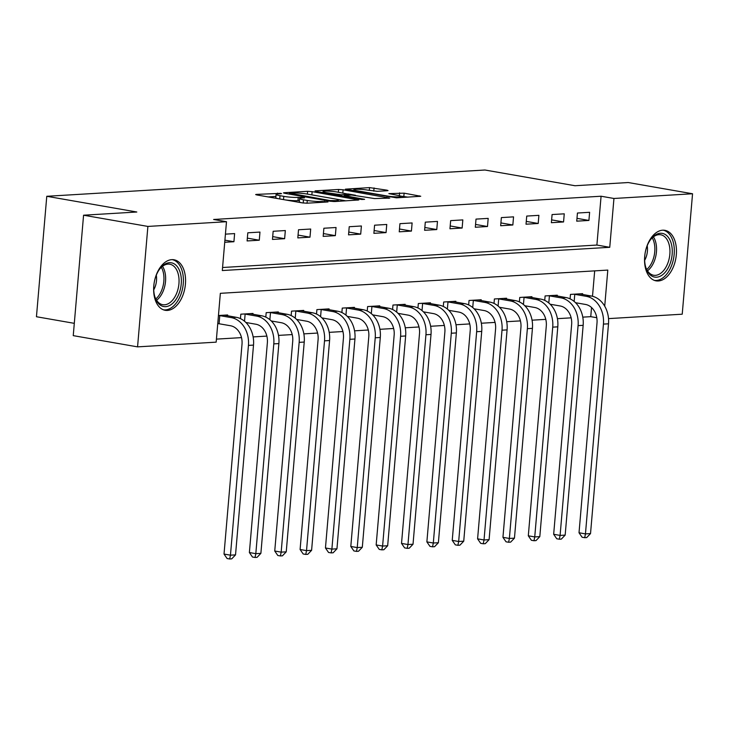 <?xml version="1.0" encoding="UTF-8"?>
<svg xmlns="http://www.w3.org/2000/svg" width="729" height="729" viewBox="0 0 729 729"><rect width="100%" height="100%" fill="white"/><g stroke="black" fill="none" stroke-linecap="round" stroke-linejoin="round"><path stroke-width="1.09" d="M280.665 193.349L256.344 194.397L255.66 194.561L256.881 194.953L302.335 202.89L306.854 203.209L328.004 201.942L321.735 201.486A10.324 1.166 4.9 0 1 307.283 200.457L303.492 199.801A10.324 1.166 4.9 0 1 299.573 198.534A10.324 1.166 4.9 0 1 301.788 198.006L304.522 197.841L304.148 197.45L298.252 197.386A10.324 1.166 4.9 0 1 283.8 196.365L280.009 195.7A10.324 1.166 4.9 0 1 276.091 194.433A10.324 1.166 4.9 0 1 278.305 193.905L281.522 193.632L280.665 193.349M658.333 280.975A25.643 15.582 -80.1 0 1 656.1 280.856A25.643 15.582 -80.1 0 1 644.883 254.722A25.643 15.582 -80.1 0 1 662.688 230.2A25.643 15.582 -80.1 0 1 664.921 230.328A25.643 15.582 -80.1 0 1 676.138 256.453A25.643 15.582 -80.1 0 1 658.333 280.975M167.424 310.426A25.643 15.582 -80.1 0 1 165.191 310.299A25.643 15.582 -80.1 0 1 153.974 284.173A25.643 15.582 -80.1 0 1 171.78 259.652A25.643 15.582 -80.1 0 1 174.012 259.77A25.643 15.582 -80.1 0 1 185.23 285.905A25.643 15.582 -80.1 0 1 167.424 310.426M387.345 190.716L388.038 190.551L386.817 190.151L369.548 187.608L345.364 189.175L396.558 197.832L420.742 196.256L404.112 193.167L388.849 193.622L397.715 195.345A8.63 0.975 4.9 0 1 400.986 196.402A8.63 0.975 4.9 0 1 396.102 196.866A8.63 0.975 4.9 0 1 387.063 195.983L357.137 190.761A8.63 0.975 4.9 0 1 353.857 189.704A8.63 0.975 4.9 0 1 358.75 189.248A8.63 0.975 4.9 0 1 367.79 190.123L377.294 191.317L387.345 190.716M604.715 306.171L607.804 270.085L220.349 293.322L216.167 342.147L137.562 346.867L73.246 335.641L83.571 215.21L136.815 212.011L46.774 196.292L484.94 170.012L574.981 185.731L628.234 182.532L692.55 193.759L682.226 314.199L608.515 318.619M83.571 215.21L147.887 226.427L226.491 221.716L222.309 270.541L609.754 247.304L613.946 198.479L692.55 193.759M222.564 267.507L596.896 245.053L601.079 196.229L213.624 219.475L226.491 221.716M601.079 196.229L613.946 198.479M312.14 191.645L307.62 191.317L284.128 192.729L283.435 192.893L284.656 193.285L330.109 201.222L334.629 201.541L358.814 199.965L312.14 191.645L311.857 194.88M315.083 190.87L338.584 189.458L343.104 189.786L389.778 198.115L374.515 198.561L351.569 195.017L344.206 195.582L364.618 199.327L361.83 199.5L315.046 191.317M224.723 242.283L233.918 241.727L234.62 233.59L225.425 234.146M247.104 240.944L259.278 240.215L259.971 232.077L247.805 232.806L247.104 240.944M272.464 239.422L284.629 238.693L285.331 230.555L273.156 231.284L272.464 239.422M297.815 237.9L309.989 237.171L310.691 229.034L298.516 229.763L297.815 237.9M323.175 236.378L335.349 235.649L336.042 227.512L323.876 228.241L323.175 236.378M348.535 234.856L360.7 234.127L361.402 225.99L349.227 226.719L348.535 234.856M373.886 233.335L386.06 232.606L386.753 224.468L374.588 225.197L373.886 233.335M399.246 231.813L411.42 231.084L412.113 222.946L399.939 223.675L399.246 231.813M424.606 230.291L436.771 229.562L437.473 221.425L425.299 222.154L424.606 230.291M449.957 228.769L462.131 228.04L462.824 219.903L450.659 220.632L449.957 228.769M475.317 227.248L487.491 226.519L488.184 218.381L476.01 219.11L475.317 227.248M500.668 225.735L512.842 224.997L513.544 216.859L501.37 217.597L500.668 225.735M526.028 224.213L538.202 223.475L538.895 215.337L526.73 216.076L526.028 224.213M551.388 222.691L563.553 221.962L564.255 213.825L552.081 214.554L551.388 222.691M576.739 221.169L588.914 220.44L589.615 212.303L577.441 213.032L576.739 221.169M216.422 339.122L241.499 337.618M253.136 336.916L266.86 336.096M278.487 335.395L292.22 334.575M303.847 333.873L317.571 333.053M329.207 332.351L342.931 331.531M354.558 330.829L368.282 330.009M379.918 329.308L393.642 328.487M405.278 327.795L419.002 326.966M430.629 326.273L444.353 325.444M455.989 324.751L469.713 323.922M481.35 323.229L495.073 322.4M506.701 321.708L520.424 320.888M532.061 320.186L545.784 319.366M557.412 318.664L571.144 317.844M582.772 317.142L590.754 316.668L591.538 307.538M592.504 296.275L594.682 270.869M227.566 315.785L227.639 314.964L218.445 315.52M240.442 318.628L240.825 314.181L252.999 313.452L252.927 314.272M265.803 317.106L266.185 312.659L278.35 311.93L278.287 312.75M291.153 315.584L291.536 311.137L303.711 310.408L303.638 311.228M316.514 314.062L316.896 309.615L329.071 308.886L328.998 309.707M341.874 312.541L342.256 308.094L354.422 307.365L354.358 308.185M367.225 311.019L367.607 306.572L379.782 305.843L379.709 306.663M392.585 309.497L392.967 305.05L405.142 304.321L405.069 305.141M417.945 307.975L418.328 303.528L430.493 302.799L430.42 303.619M443.296 306.453L443.679 302.006L455.853 301.277L455.78 302.098M468.656 304.941L469.039 300.485L481.213 299.756L481.14 300.576M494.016 303.419L494.39 298.972L506.564 298.234L506.491 299.054M519.367 301.897L519.75 297.45L531.924 296.712L531.851 297.541M544.727 300.375L545.11 295.928L557.275 295.199L557.211 296.02M570.087 298.854L570.461 294.407L582.635 293.678L582.562 294.498M46.774 196.292L36.45 316.732L74.294 323.339M137.562 346.867L147.887 226.427M590.754 316.668L596.787 317.716M596.896 245.053L609.754 247.304M233.918 241.727L224.906 240.16M259.278 240.215L247.341 238.128M284.629 238.693L272.701 236.606M309.989 237.171L298.061 235.084M335.349 235.649L323.412 233.562M360.7 234.127L348.772 232.041M386.06 232.606L374.132 230.519M411.42 231.084L399.483 229.006M436.771 229.562L424.843 227.484M462.131 228.04L450.203 225.963M487.491 226.519L475.554 224.441M512.842 224.997L500.914 222.919M538.202 223.475L526.274 221.397M563.553 221.962L551.625 219.876M588.914 220.44L576.985 218.354M276.091 194.433L275.817 197.687A10.324 1.166 4.9 0 0 278.779 198.78M284.574 199.792A10.324 1.166 4.9 0 0 297.97 200.648L298.252 197.386M299.4 200.557L297.97 200.648M299.573 198.534L299.3 201.787A10.324 1.166 4.9 0 0 302.262 202.872M275.917 196.456L268.163 196.921M346.029 200.858L335.422 199.008M289.85 193.212L330.119 200.566L336.169 200.621A10.324 1.166 4.9 0 0 338.384 200.092A10.324 1.166 4.9 0 0 334.465 198.826L307.191 194.069A10.324 1.166 4.9 0 0 292.739 193.039L289.85 193.212M348.006 193.941L355.47 195.244M336.953 192A8.63 0.975 4.9 0 0 327.913 191.126A8.63 0.975 4.9 0 0 323.029 191.581A8.63 0.975 4.9 0 0 326.3 192.638L341.363 194.807L348.717 194.242L336.953 192M407.958 197.149L400.677 196.101M219.074 323.758L230.537 325.754A16.439 12.922 86.6 0 1 242.01 344.279L224.022 554.058L230.455 555.179L248.443 345.4A24.658 19.382 -93.4 0 0 231.239 317.616L219.775 315.621L219.074 323.758L217.752 323.603M235.531 554.878L231.713 558.861L229.681 558.988L230.455 555.179L235.531 554.878L253.51 345.09A24.658 19.382 -93.4 0 0 236.305 317.315L224.332 315.165M218.773 315.502L219.775 315.621M229.681 558.988L227.111 558.542L224.022 554.058M245.901 322.491L255.897 324.232A16.439 12.922 86.6 0 1 267.37 342.758L249.382 552.536L255.815 553.666L273.794 343.878A24.658 19.382 -93.4 0 0 256.599 316.094L245.135 314.099L244.516 321.234M260.882 553.357L257.073 557.348L255.041 557.466L255.815 553.666L260.882 553.357L278.87 343.578A24.658 19.382 -93.4 0 0 261.665 315.794L249.692 313.643M244.133 313.98L245.135 314.099M255.041 557.466L252.471 557.02L249.382 552.536M271.261 320.97L281.257 322.71A16.439 12.922 86.6 0 1 292.721 341.236L274.742 551.015L281.166 552.145L299.154 342.357A24.658 19.382 -93.4 0 0 281.95 314.573L270.486 312.577L269.876 319.712M286.242 551.835L282.424 555.826L280.401 555.945L281.166 552.145L286.242 551.835L304.23 342.056A24.658 19.382 -93.4 0 0 287.026 314.272L275.043 312.121M269.493 312.459L270.486 312.577M280.401 555.945L277.822 555.498L274.742 551.015M296.621 319.448L306.608 321.197A16.439 12.922 86.6 0 1 318.081 339.714L300.093 549.502L306.526 550.623L324.514 340.835A24.658 19.382 -93.4 0 0 307.31 313.06L295.846 311.055L295.236 318.19M311.602 550.313L307.784 554.304L305.752 554.423L306.526 550.623L311.602 550.313L329.581 340.534A24.658 19.382 -93.4 0 0 312.377 312.75L300.403 310.609M294.844 310.937L295.846 311.055M305.752 554.423L303.182 553.976L300.093 549.502M321.972 317.926L331.968 319.676A16.439 12.922 86.6 0 1 343.432 338.192L325.453 547.98L331.886 549.101L349.865 339.313A24.658 19.382 -93.4 0 0 332.67 311.538L321.197 309.533L320.587 316.668M336.953 548.791L333.144 552.782L331.112 552.901L331.886 549.101L336.953 548.791L354.941 339.012A24.658 19.382 -93.4 0 0 337.737 311.228L325.754 309.087M320.204 309.415L321.197 309.533M331.112 552.901L328.542 552.454L325.453 547.98M178.459 294.953A22.198 13.487 -80.1 0 1 154.922 296.985A22.198 13.487 -80.1 0 1 156.626 274.405A22.198 13.487 -80.1 0 1 159.833 268.819A22.198 13.487 -80.1 0 1 177.648 267.115A22.198 13.487 -80.1 0 1 178.459 294.953M154.748 296.402A20.549 12.484 99.9 0 0 162.722 304.695A20.549 12.484 99.9 0 0 176.363 293.969A20.549 12.484 99.9 0 0 169.793 264.208A20.549 12.484 99.9 0 0 159.478 269.311M153.746 289.805A14.635 8.894 99.9 0 0 154.676 287.946A14.635 8.894 99.9 0 0 156.298 275.179M163.46 309.825A25.479 15.482 99.9 0 0 180.072 296.475A25.479 15.482 99.9 0 0 172.217 259.633M660.337 233.262A22.198 13.487 -80.1 0 1 672.147 254.412A22.198 13.487 -80.1 0 1 656.565 277.202A22.198 13.487 -80.1 0 1 645.83 267.534A22.198 13.487 -80.1 0 1 650.742 239.376A22.198 13.487 -80.1 0 1 660.337 233.262M645.657 266.951A20.549 12.484 99.9 0 0 653.631 275.252A20.549 12.484 99.9 0 0 655.417 275.352A20.549 12.484 99.9 0 0 669.687 255.697A20.549 12.484 99.9 0 0 660.702 234.765A20.549 12.484 99.9 0 0 658.907 234.665A20.549 12.484 99.9 0 0 650.386 239.868M644.655 260.362A14.635 8.894 99.9 0 0 647.206 245.737M654.369 280.383A25.479 15.482 99.9 0 0 656.291 280.455A25.479 15.482 99.9 0 0 673.942 256.335A25.479 15.482 99.9 0 0 663.126 230.182M347.332 316.404L357.328 318.154A16.439 12.922 86.6 0 1 368.792 336.67L350.804 546.458L357.237 547.579L375.225 337.791A24.658 19.382 -93.4 0 0 358.021 310.016L346.557 308.012L345.947 315.147M362.313 547.269L358.495 551.261L356.472 551.379L357.237 547.579L362.313 547.269L380.292 337.491A24.658 19.382 -93.4 0 0 363.097 309.707L351.114 307.565M345.564 307.893L346.557 308.012M356.472 551.379L353.893 550.933L350.804 546.458M372.692 314.882L382.679 316.632A16.439 12.922 86.6 0 1 394.152 335.149L376.164 544.937L382.597 546.057L400.586 336.269A24.658 19.382 -93.4 0 0 383.381 308.495L371.918 306.49L371.307 313.625M387.664 545.757L383.855 549.739L381.823 549.857L382.597 546.057L387.664 545.757L405.652 335.969A24.658 19.382 -93.4 0 0 388.448 308.185L376.474 306.043M370.915 306.371L371.918 306.49M381.823 549.857L379.253 549.411L376.164 544.937M398.043 313.361L408.04 315.11A16.439 12.922 86.6 0 1 419.503 333.627L401.524 543.415L407.958 544.536L425.936 334.748A24.658 19.382 -93.4 0 0 408.732 306.973L397.269 304.968L396.658 312.103M413.024 544.235L409.215 548.217L407.183 548.336L407.958 544.536L413.024 544.235L431.012 334.447A24.658 19.382 -93.4 0 0 413.808 306.663L401.825 304.522M396.275 304.85L397.269 304.968M407.183 548.336L404.613 547.889L401.524 543.415M423.403 311.848L433.4 313.588A16.439 12.922 86.6 0 1 444.863 332.105L426.875 541.893L433.308 543.014L451.297 333.235A24.658 19.382 -93.4 0 0 434.092 305.451L422.629 303.446L422.018 310.581M438.384 542.713L434.566 546.695L432.543 546.823L433.308 543.014L438.384 542.713L456.363 332.925A24.658 19.382 -93.4 0 0 439.168 305.15L427.185 303M421.635 303.328L422.629 303.446M432.543 546.823L429.964 546.367L426.875 541.893M448.754 310.326L458.751 312.067A16.439 12.922 86.6 0 1 470.223 330.583L452.235 540.371L458.669 541.492L476.657 331.713A24.658 19.382 -93.4 0 0 459.452 303.929L447.989 301.924L447.378 309.06M463.735 541.191L459.926 545.174L457.894 545.301L458.669 541.492L463.735 541.191L481.723 331.403A24.658 19.382 -93.4 0 0 464.519 303.628L452.545 301.478M446.986 301.815L447.989 301.924M457.894 545.301L455.324 544.845L452.235 540.371M474.114 308.804L484.111 310.545A16.439 12.922 86.6 0 1 495.574 329.071L477.595 538.849L484.029 539.97L502.008 330.191A24.658 19.382 -93.4 0 0 484.803 302.407L473.34 300.412L472.729 307.538M489.095 539.67L485.286 543.652L483.254 543.779L484.029 539.97L489.095 539.67L507.083 329.882A24.658 19.382 -93.4 0 0 489.879 302.107L477.896 299.956M472.346 300.293L473.34 300.412M483.254 543.779L480.684 543.324L477.595 538.849M499.474 307.283L509.471 309.023A16.439 12.922 86.6 0 1 520.934 327.549L502.946 537.328L509.38 538.449L527.368 328.67A24.658 19.382 -93.4 0 0 510.163 300.886L498.7 298.89L498.089 306.025M514.455 538.148L510.637 542.13L508.614 542.258L509.38 538.449L514.455 538.148L532.434 328.36A24.658 19.382 -93.4 0 0 515.239 300.585L503.256 298.434M497.707 298.772L498.7 298.89M508.614 542.258L506.035 541.802L502.946 537.328M524.825 305.761L534.822 307.501A16.439 12.922 86.6 0 1 546.294 326.027L528.306 535.806L534.74 536.927L552.719 327.148A24.658 19.382 -93.4 0 0 535.523 299.364L524.06 297.368L523.449 304.503M539.806 536.626L535.997 540.608L533.965 540.736L534.74 536.927L539.806 536.626L557.794 326.838A24.658 19.382 -93.4 0 0 540.59 299.063L528.616 296.913M523.058 297.25L524.06 297.368M533.965 540.736L531.395 540.289L528.306 535.806M550.185 304.239L560.182 305.98A16.439 12.922 86.6 0 1 571.645 324.505L553.666 534.284L560.091 535.414L578.079 325.626A24.658 19.382 -93.4 0 0 560.874 297.842L549.411 295.846L548.8 302.982M565.166 535.104L561.348 539.096L559.325 539.214L560.091 535.414L565.166 535.104L583.154 325.325A24.658 19.382 -93.4 0 0 565.95 297.541L553.967 295.391M548.418 295.728L549.411 295.846M559.325 539.214L556.756 538.767L553.666 534.284M575.546 302.717L585.533 304.458A16.439 12.922 86.6 0 1 597.005 322.983L579.017 532.762L585.451 533.892L603.439 324.104A24.658 19.382 -93.4 0 0 586.234 296.32L574.771 294.325L574.16 301.46M590.526 533.582L586.708 537.574L584.685 537.692L585.451 533.892L590.526 533.582L608.505 323.804A24.658 19.382 -93.4 0 0 591.31 296.02L579.327 293.869M573.778 294.206L574.771 294.325M584.685 537.692L582.106 537.246L579.017 532.762M277.43 193.978L277.503 193.13M324.405 202.161L324.478 201.322M300.913 198.078L300.986 197.222M279.736 198.944L280.009 195.7M283.517 199.6L283.8 196.365M303.218 203.017L303.492 199.801M307.046 203.2L307.283 200.457M321.662 202.325L321.735 201.486M357.538 200.165L357.593 199.573M307.383 194.105L307.62 191.317M290.169 194.251L290.224 193.604M330.064 201.213L330.119 200.566M333.217 201.541L333.281 200.794M336.096 201.459L336.169 200.621M338.347 192.246L338.584 189.458M342.821 193.03L343.104 189.786M388.502 198.315L388.557 197.714M345.373 196.62L345.428 195.983M326.246 193.285L326.3 192.638M336.789 195.126L336.844 194.479M341.263 195.91L341.363 194.807M347.961 195.235L348.034 194.406M357.082 191.408L357.137 190.761M387.008 196.63L387.063 195.983M399.355 195.682L399.592 192.848M403.83 196.429L404.112 193.167M419.467 196.456L419.512 195.855M369.302 190.387L369.548 187.608M373.786 191.144L374.059 187.927M386.762 190.743L386.817 190.151M231.239 317.616L236.305 317.315M248.443 345.4L253.51 345.09M256.599 316.094L261.665 315.794M273.794 343.878L278.87 343.578M281.95 314.573L287.026 314.272M299.154 342.357L304.23 342.056M307.31 313.06L312.377 312.75M324.514 340.835L329.581 340.534M332.67 311.538L337.737 311.228M349.865 339.313L354.941 339.012M162.512 266.304A20.549 12.484 -80.1 0 1 162.959 291.627A20.549 12.484 -80.1 0 1 156.589 300.257M155.824 298.936A19.874 12.074 99.9 0 0 161.355 291.09A19.874 12.074 99.9 0 0 161.346 267.288M653.43 236.861A20.549 12.484 -80.1 0 1 647.498 270.814M646.732 269.493A19.874 12.074 99.9 0 0 652.255 237.845M358.021 310.016L363.097 309.707M375.225 337.791L380.292 337.491M383.381 308.495L388.448 308.185M400.586 336.269L405.652 335.969M408.732 306.973L413.808 306.663M425.936 334.748L431.012 334.447M434.092 305.451L439.168 305.15M451.297 333.235L456.363 332.925M459.452 303.929L464.519 303.628M476.657 331.713L481.723 331.403M484.803 302.407L489.879 302.107M502.008 330.191L507.083 329.882M510.163 300.886L515.239 300.585M527.368 328.67L532.434 328.36M535.523 299.364L540.59 299.063M552.719 327.148L557.794 326.838M560.874 297.842L565.95 297.541M578.079 325.626L583.154 325.325M586.234 296.32L591.31 296.02M603.439 324.104L608.505 323.804M289.304 194.096L289.367 193.331M338.274 201.322L338.384 200.092M344.134 196.411L344.206 195.582M322.929 192.711L323.029 191.581M348.635 195.199L348.717 194.242M353.765 190.825L353.857 189.704M400.886 197.568L400.986 196.402"/></g></svg>

